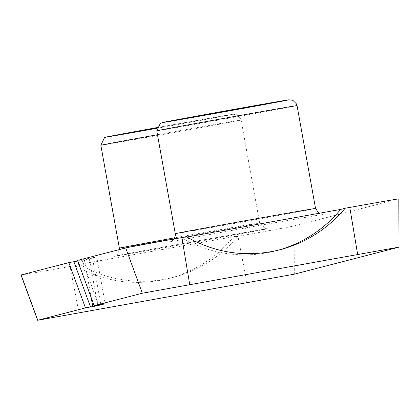<?xml version="1.0" encoding="UTF-8"?>
<svg xmlns="http://www.w3.org/2000/svg" width="420" height="420" viewBox="0 0 420 420"><rect width="100%" height="100%" fill="white"/><g stroke="black" fill="none" stroke-linecap="round" stroke-linejoin="round"><path stroke-width="0.32" stroke-dasharray="2.1 1.58" d="M186.522 236.738L182.018 237.904L186.984 237.011M233.31 237.143L238.14 235.893L79.522 264.374L74.697 265.624C104.496 282.161 135.833 286.461 168.714 278.523C194.702 271.562 216.232 257.764 233.31 237.143L237.967 236.308A53.508 0.278 169.8 0 0 294.131 225.934L398.706 198.928A53.508 0.278 169.8 0 0 398.832 198.886M21 274.995A53.508 0.278 169.8 0 0 70.04 266.459L74.697 265.624M77.732 261.009L84.373 259.817L91.161 297.565M97.666 305.062L89.355 258.899L84.373 259.817M89.355 258.899L96.758 256.988L105.168 303.739M100.826 304.495L92.416 257.738L96.768 256.982L105.184 303.739M92.416 257.738L81.931 259.623L98.569 304.904M77.516 260.395L81.931 259.623M277.756 250.341A124.709 124.404 -104.5 0 1 275.683 250.898A124.709 124.404 -104.5 0 1 182.018 237.904M79.522 264.374A124.709 124.404 75.5 0 0 173.192 277.368A124.709 124.404 75.5 0 0 238.14 235.893M297.04 105.599A71.264 0.373 -10.2 0 1 222.075 119.464A71.264 0.373 -10.2 0 1 156.765 130.835M175.277 233.698A71.264 0.373 169.8 0 0 245.48 221.45A71.264 0.373 169.8 0 0 315.546 208.462M156.765 128.31A64.134 0.336 169.8 0 0 165.386 126.767A64.134 0.336 169.8 0 0 232.706 114.287A64.134 0.336 169.8 0 0 156.928 127.612L232.99 114.24L236.938 114.755L240.655 118.466L241.127 120.036A71.264 0.373 -10.2 0 1 166.162 133.906A71.264 0.373 -10.2 0 1 100.853 145.278M157.463 134.72A71.264 0.373 -10.2 0 1 175.817 131.413A71.264 0.373 -10.2 0 1 241.127 120.036L259.634 222.905A71.264 0.373 169.8 0 0 194.323 234.276A71.264 0.373 169.8 0 0 174.799 237.799M119.364 248.141A71.264 0.373 169.8 0 0 189.567 235.888A71.264 0.373 169.8 0 0 259.634 222.905L265.508 228.674L267.199 228.732L196.066 241.164A78.388 0.41 -10.2 0 1 254.762 231.252A78.388 0.41 -10.2 0 1 121.448 255.192A78.388 0.41 -10.2 0 1 196.072 241.164L114.308 256.242L115.852 255.607L117.668 254.142L119.474 249.553M318.917 213.323L321.421 214.232L323.111 214.294L251.979 226.727L241.364 229.467L251.984 226.721L170.216 241.804L171.764 241.164L174.158 238.959M79.018 313.068L70.04 266.459M246.95 282.917L237.967 236.308M294.32 274.171L294.131 225.934M398.895 247.16L398.706 198.928M279.841 249.821L275.683 250.898M168.714 278.523L173.192 277.368"/><path stroke-width="0.63" d="M186.984 237.011L340.631 209.422L345.135 208.257C327.642 228.989 305.875 242.844 279.841 249.821C246.913 257.77 215.806 253.407 186.522 236.738L181.865 237.573A53.508 0.278 169.8 0 0 125.701 247.947L77.516 260.389L94.154 305.671L142.338 293.223L399 247.123L294.32 274.171L37.658 320.271L85.465 307.913L90.526 306.978L73.883 261.702L68.828 262.631L21.126 274.953A53.508 0.278 169.8 0 0 21 274.995L37.658 320.271M399 247.123L398.832 198.886A53.508 0.278 169.8 0 0 349.792 207.422L345.135 208.257M73.883 261.702L77.732 261.009M340.631 209.422A124.709 124.404 -104.5 0 1 277.756 250.341M105.168 303.739L94.143 305.676M91.161 297.565L92.783 306.574L90.526 306.978M92.783 306.574L97.771 305.655L97.666 305.062M105.173 303.744L97.771 305.655M221.298 112.324A64.134 0.336 169.8 0 0 282.35 100.847A64.134 0.336 169.8 0 0 173.276 120.435A64.134 0.336 169.8 0 0 221.298 112.324M156.765 130.835A71.264 0.373 -10.2 0 1 231.73 116.97A71.264 0.373 -10.2 0 1 297.04 105.599L296.567 104.029L292.85 100.317L288.902 99.802L177.613 119.621L164.115 122.194L160.372 123.312L156.765 130.835L175.277 233.698A71.264 0.373 169.8 0 1 250.236 219.833A71.264 0.373 169.8 0 1 315.546 208.462L297.04 105.599M174.799 237.799A71.264 0.373 169.8 0 0 119.364 248.141L100.853 145.278L104.459 137.755L105.851 137.172L156.928 127.612A64.134 0.336 169.8 0 0 106.607 136.999A64.134 0.336 169.8 0 0 156.765 128.31M100.853 145.278A71.264 0.373 -10.2 0 1 157.463 134.72M68.828 262.631L85.465 307.913M37.763 320.234L21.126 274.953M189.709 284.477L181.865 237.573M357.635 254.326L349.792 207.422M142.338 293.223L125.701 247.947M174.158 238.959L175.376 235.337L175.277 233.698M315.546 208.462L318.917 213.323M119.474 249.553L119.364 248.141M77.516 260.426L94.154 305.707"/></g></svg>
